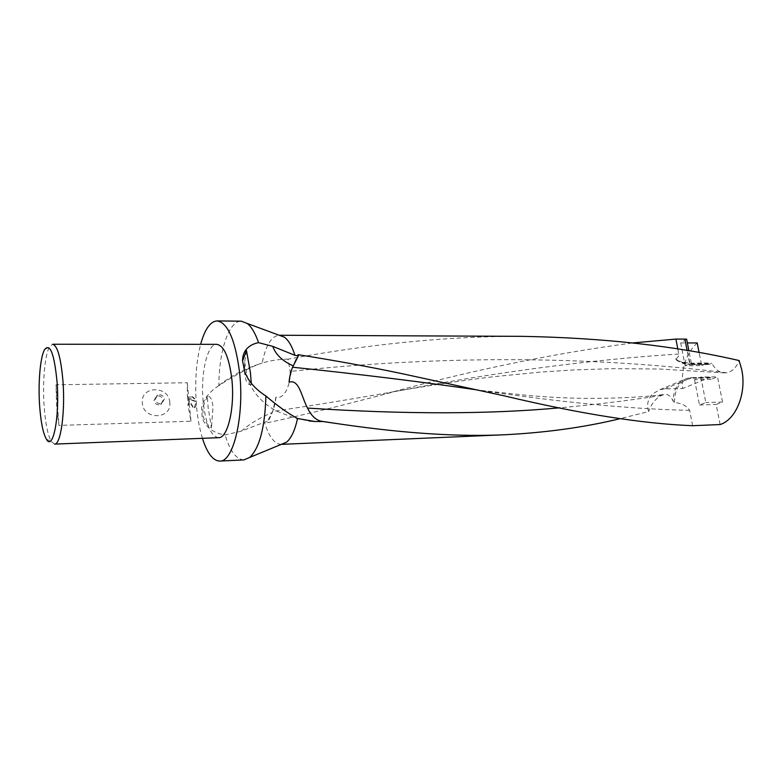 <?xml version="1.0" encoding="UTF-8"?>
<svg xmlns="http://www.w3.org/2000/svg" width="782" height="782" viewBox="0 0 782 782"><rect width="100%" height="100%" fill="white"/><g stroke="black" fill="none" stroke-linecap="round" stroke-linejoin="round"><path stroke-width="0.59" stroke-dasharray="3.91 2.93" d="M522.278 336.348C449.513 336.104 371.43 343.709 288.05 359.143L290.161 371.43C291.041 382.603 284.98 400.061 275.909 397.168L272.762 411.42L267.737 422.72C299.242 415.819 329.545 408.566 358.655 400.971L374.099 397.031C463.14 372.017 549.404 353.982 632.892 342.927M686.616 339.114L680.702 342.927L687.358 342.936M697.212 342.956C685.794 353.738 680.946 368.928 682.657 388.517L664.612 388.928L659.969 389.651L652.97 393.629C647.897 398.615 646.45 404.597 648.649 411.557L619.891 418.732M288.05 359.143C279.536 359.153 270.904 360.453 262.166 363.053C265.753 345.409 271.422 336.143 279.164 335.253L279.164 335.253M202.44 438.331C199.752 429.562 197.836 419.533 196.712 408.224C194.581 384.48 195.881 363.171 200.632 344.324M262.166 363.053L258.402 364.314C244.922 369.954 231.746 377.071 218.872 385.663C218.882 351.274 228.852 320.649 241.286 321.177M218.872 385.663L217.709 386.396C208.559 392.623 203.183 399.856 201.58 408.096L202.215 418.36C206.331 427.813 213.955 433.326 225.089 434.919L241.227 431.205L264.482 422.182L267.395 421.527L267.737 422.72M54.574 444.098L51.348 441.615C47.829 435.339 45.434 423.629 44.144 406.503C42.384 382.33 44.77 354.754 49.53 346.846L52.658 344.246M153.956 400.472L156.508 396.21C160.017 395.399 162.245 396.757 163.174 400.257L160.593 404.538C157.094 405.33 154.885 403.971 153.956 400.472M169.802 402.368C168.941 385.262 140.232 385.692 142.324 403.013C143.272 420.442 172.167 419.504 169.802 402.368M155.178 399.299L157.729 395.027C161.258 394.216 163.477 395.575 164.416 399.094L161.835 403.375C158.316 404.167 156.097 402.808 155.178 399.299M207.347 396.396L202.694 407.539L203.32 416.982C204.786 421.371 207.504 424.997 211.463 427.842L208.139 407.393L207.347 396.396C210.27 395.79 212.166 399.309 213.027 406.972L211.463 427.842M246.486 350.619L244.649 362.222L244.629 373.434C245.587 381.626 247.826 385.36 251.354 384.646L244.512 372.613L242.537 361.02M189.205 403.013L188.677 400.482L193.76 408.703L195.979 402.857L195.725 401.577L188.081 399.152L194.454 399.006L192.255 396.963L187.367 397.07L187.25 382.74L56.03 384.783L56.568 406.2L58.953 425.408L190.994 421.224L188.13 405.946L189.205 403.013M218.559 437.695C210.984 436.258 205.891 424.587 203.271 402.681C200.212 374.93 207.074 343.699 216.761 344.334M701.689 365.624L707.906 362.985L691.308 363.141L685.14 365.81L701.689 365.624L699.147 352.76M691.308 363.141L688.922 350.942M680.702 342.927L685.14 365.81M707.906 362.985L708.668 364.471L711.894 363.151C714.728 368.83 718.609 372.066 723.526 372.848L726.693 372.789C732.196 371.685 736.341 367.608 739.127 360.551M720.124 424.548L716.136 404.46L722.548 402.056L717.505 376.807L711.161 379.378L710.115 377.335L682.657 388.517M708.834 364.432L690.34 364.656L687.143 350.639L689.763 364.05L708.081 363.874M711.161 379.378L694.533 379.671L700.828 377.08L717.505 376.807M694.533 379.671L699.479 404.988L705.833 402.564L700.828 377.08M699.479 404.988L716.136 404.46M722.548 402.056L705.833 402.564M692.637 425.711L689.656 410.355C686.879 405.956 681.796 403.307 674.407 402.427L673.048 400.99C670.888 396.122 668.024 393.942 664.446 394.441L661.543 395.438C655.707 398.4 651.406 403.776 648.649 411.557M187.367 397.07L192.255 396.963M187.69 396.777L188.13 405.946M192.577 396.67L194.786 398.722L188.403 398.859L196.057 401.293C196.781 404.206 196.126 406.581 194.092 408.419L189 400.198L188.452 405.663M190.994 421.224L187.25 382.74M251.276 383.18L251.354 384.646M56.03 384.783L58.953 425.408M677.828 349.104L678.766 354.021C678.884 356.191 677.847 357.843 675.638 358.987L678.131 360.913L692.432 363.796L711.894 363.141M275.909 397.168C275.244 403.668 273.944 408.83 271.999 412.642L267.395 421.527M289.037 382.163L292.419 367.208L297.991 354.666M243.955 459.894C236.408 459.581 230.113 451.253 225.089 434.919M281.266 444.362L281.266 444.362C274.384 444.029 268.793 436.639 264.482 422.182M674.407 402.427C674.71 387.589 680.751 379.534 692.529 378.273L710.877 377.96M692.432 363.796L690.506 364.617L678.131 360.913M726.693 372.789C608.318 358.156 459.689 353.2 290.161 371.43M678.766 354.021C590.381 359.652 495.768 372.154 394.91 391.508L394.9 391.508C356.054 398.449 315.342 405.096 272.762 411.42M241.227 431.205C249.8 423.756 260.054 417.568 271.999 412.642M675.638 358.987C680.272 362.33 684.973 364.001 689.753 364.001M689.656 410.355C631.885 409.182 561.828 402.476 479.483 390.247L477.861 390.023M661.543 395.438C629.256 400.492 595.376 404.607 559.883 407.803M710.115 377.335L691.933 377.608L692.529 378.273M664.612 388.928L691.777 377.647L687.095 378.341C678.189 381.469 673.507 389.025 673.048 400.99M44.613 349.564L49.53 346.846M156.508 396.21L157.729 395.027M160.593 404.538L161.835 403.375M46.343 439.093L51.348 441.615M258.402 364.314C243.055 369.495 229.488 376.856 217.709 386.396M244.649 362.222L248.06 380.101C253.446 393.424 263.016 403.795 276.76 411.185L295.049 418.253L308.822 420.912M676.156 359.818C680.78 363.034 685.501 364.647 690.34 364.656L708.668 364.471M374.099 397.031L394.9 391.508C429.611 385.34 465.925 380.003 494.087 376.66L540.098 372.134L573.646 369.945L611.661 368.674L659.236 368.996L723.526 372.848M504.185 395.839L479.474 390.247L529.482 395.624C549.384 397.197 563.245 397.97 583.724 398.38C616.05 398.527 642.951 397.217 664.446 394.441M659.969 389.651L687.095 378.341L691.933 377.608L710.271 377.295"/><path stroke-width="1.17" d="M632.892 342.927L675.902 339.085L686.616 339.114L688.922 350.942M687.358 342.936L697.212 342.956L699.147 352.76M741.668 369.407L739.127 360.551C675.658 345.898 603.372 337.834 522.278 336.348L279.203 335.253L284.443 337.189C288.558 340.287 292.067 346.338 294.97 355.341L298.382 355.898L297.991 354.666C334.95 360.482 369.837 366.866 402.652 373.806L504.185 395.839C579.589 413.786 642.403 423.746 692.637 425.711L720.124 424.548C736.097 419.602 746.888 392.906 741.668 369.407M200.632 344.324C204.806 329.222 210.29 321.422 217.073 320.923C227.728 322.653 235.216 339.691 239.527 372.017C244.629 415.34 233.486 462.24 219.771 461.077C212.968 460.842 207.191 453.257 202.44 438.331M619.891 418.732C584.633 427.285 546.237 432.632 504.703 434.753C459.376 436.903 405.467 433.472 342.985 424.46L323.005 421.537L314.921 421.498L297.531 418.517C288.069 413.424 277.532 405.917 265.9 395.985C255.45 389.358 248.422 381.352 244.815 371.958L242.537 360.815C242.557 356.406 243.73 352.692 246.037 349.681C249.038 345.996 253.221 343.66 258.568 342.663L272.762 346.367L294.97 355.341M217.073 320.923L241.286 321.177L247.21 323.455C251.501 326.778 255.294 333.181 258.568 342.663M39.638 405.936C37.995 383.063 40.205 356.973 44.613 349.564C50.126 342.946 54.271 353.699 57.037 381.812C59.862 417.08 52.941 451.713 46.343 439.093C43.069 433.189 40.84 422.133 39.638 405.936M52.658 344.246C57.457 345.527 60.888 357.755 62.941 380.942C65.395 411.694 60.732 445.075 54.574 444.098L218.559 437.695C227.787 438.448 235.108 407.217 231.775 378.576C228.95 356.944 223.945 345.536 216.761 344.334L52.658 344.246M242.537 361.02L246.486 350.619L250.406 372.545L251.276 383.18M684.895 339.114L687.143 350.639L684.895 339.114M323.005 421.537L321.099 421.205C315.879 419.924 311.568 415.965 308.167 409.328L307.512 408.067C301.373 396.484 299.183 378.869 289.037 382.163C289.731 375.477 291.139 370.042 293.25 365.859L298.382 355.898M675.902 339.085L677.828 349.104M265.9 395.985C264.942 427.402 259.565 447.871 249.79 457.392L243.955 459.894L219.771 461.077M297.531 418.517C294.931 430.374 291.246 438.272 286.456 442.231L281.305 444.362L504.703 434.753M272.762 346.367C275.675 354.627 282.507 361.128 293.25 365.859M477.861 390.023C422.358 381.929 360.61 374.334 292.595 367.227M559.883 407.803C488.994 414.343 404.871 414.431 307.512 408.067M308.822 420.912L314.921 421.498M245.587 351.763L246.037 349.681M321.099 421.205L342.985 424.46M284.443 337.189L247.21 323.455M286.456 442.231L249.79 457.392"/></g></svg>
